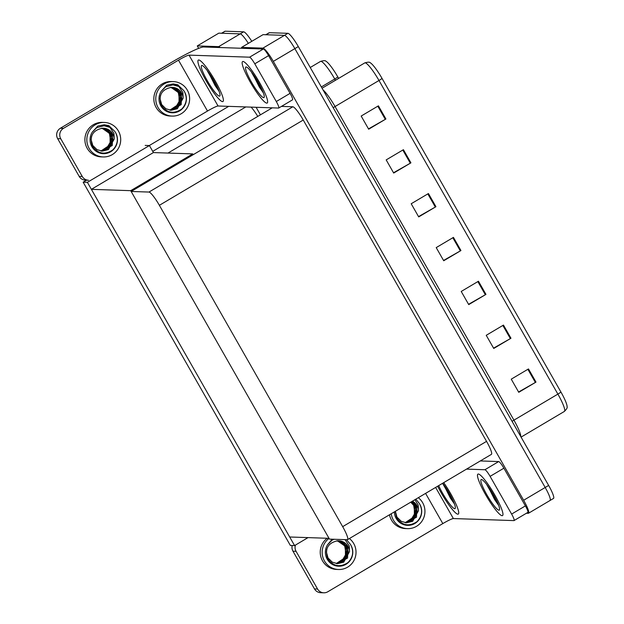 <?xml version="1.0" encoding="UTF-8"?>
<svg xmlns="http://www.w3.org/2000/svg" width="624" height="624" viewBox="0 0 624 624"><rect width="100%" height="100%" fill="white"/><g stroke="black" fill="none" stroke-linecap="round" stroke-linejoin="round"><path stroke-width="0.94" d="M152.74 151.367L228.68 106.361M198.682 48.352L197.285 45.911L218.829 33.142L240.217 33.868A15.226 2.457 59.3 0 1 248.36 43.36A15.226 2.457 59.3 0 0 240.217 33.868L221.731 33.244A15.226 2.457 59.3 0 0 221.473 33.306M197.285 45.911L218.673 46.636A15.226 2.457 59.3 0 1 220.217 47.549M256.113 107.289L260.426 114.839M257.774 116.415A15.226 2.457 -120.7 0 0 251.098 107.117M294.59 545.587L87.383 182.317L83.148 182.177L290.347 545.438L294.59 545.587L308.038 537.607M83.148 182.177L86.51 180.18M193.198 154.69L192.746 153.902L153.418 152.568L149.417 145.548L145.181 145.408M87.383 182.317L149.417 145.548M192.746 153.902L130.712 190.671L329.012 538.325L289.684 536.991L91.385 189.337L153.418 152.568M130.712 190.671L91.385 189.337M242.034 48.29L241.527 47.408L263.071 34.64L284.458 35.365A15.226 2.457 59.3 0 1 294.863 48.625L545.189 487.484A15.226 2.457 59.3 0 1 550.048 500.487A15.226 2.457 59.3 0 1 549.791 500.542M241.527 47.408L262.915 48.134A15.226 2.457 59.3 0 1 273.32 61.386L523.645 500.253A15.226 2.457 59.3 0 1 528.505 513.248A15.226 2.457 59.3 0 1 528.247 513.31L526.399 513.248M131.165 191.459L329.464 539.113L347.264 539.713A15.226 2.457 -120.7 0 0 347.529 539.651A15.226 2.457 -120.7 0 0 342.67 526.656L159.377 205.312A15.226 2.457 -120.7 0 0 148.972 192.059L131.165 191.459L272.243 107.835M347.529 539.651L491.408 454.366A15.226 2.457 -120.7 0 0 486.548 441.371L303.256 120.026A15.226 2.457 -120.7 0 0 292.851 106.774L281.479 106.392M337.81 76.931A5.078 0.515 150.3 0 1 334.753 78.991A20.296 3.284 -120.7 0 0 320.533 61.402C323.63 60.528 325.385 60.442 325.79 61.152A18.268 2.948 59.3 0 1 337.81 76.931L338.637 78.39M221.582 33.236L224.921 31.262A15.226 2.457 59.3 0 1 225.178 31.2L243.656 31.824A15.226 2.457 59.3 0 1 251.807 41.324M265.715 34.804A15.226 2.457 59.3 0 1 265.972 34.741L284.458 35.365A15.226 2.457 59.3 0 1 294.863 48.625L545.189 487.484A15.226 2.457 59.3 0 1 550.048 500.487L528.505 513.248M378.409 105.838L361.171 116.048L368.675 129.207L385.913 118.989L378.409 105.838M368.503 128.895L385.297 119.348A4.056 0.413 -29.7 0 0 385.913 118.989M403.416 149.69L386.186 159.9L393.689 173.059L410.92 162.841L403.416 149.69M393.518 172.747L410.311 163.199A4.056 0.413 -29.7 0 0 410.92 162.841M428.431 193.541L411.2 203.752L418.704 216.91L435.934 206.692L428.431 193.541M418.532 216.598L435.326 207.051A4.056 0.413 -29.7 0 0 435.934 206.692M528.481 368.94L511.251 379.158L518.755 392.309L535.985 382.099L528.481 368.94M518.575 392.005L535.376 382.45A4.056 0.413 -29.7 0 0 535.985 382.099M503.467 325.088L486.236 335.306L493.74 348.457L510.97 338.247L503.467 325.088M493.568 348.153L510.362 338.598A4.056 0.413 -29.7 0 0 510.97 338.247M478.452 281.237L461.222 291.455L468.725 304.613L485.956 294.395L478.452 281.237M468.554 304.301L485.347 294.746A4.056 0.413 -29.7 0 0 485.956 294.395M453.445 237.385L436.215 247.603L443.719 260.762L460.949 250.544L453.445 237.385M443.539 260.45L460.34 250.895A4.056 0.413 -29.7 0 0 460.949 250.544M382.052 78.437A5.078 0.515 150.3 0 1 378.994 80.488A20.296 3.284 -120.7 0 0 364.775 62.899C367.871 62.026 369.626 61.94 370.032 62.65A18.268 2.948 59.3 0 1 382.052 78.437L560.945 392.059A18.268 2.948 59.3 0 1 567.107 406.949C567.528 407.644 566.615 409.149 564.361 411.442A20.296 3.284 -120.7 0 0 557.887 394.111A5.078 0.515 -29.7 0 0 560.945 392.059M265.824 34.733L269.162 32.76A15.226 2.457 59.3 0 1 269.42 32.698L287.906 33.322A15.226 2.457 59.3 0 1 298.311 46.582L548.636 485.441A15.226 2.457 59.3 0 1 553.496 498.443L550.048 500.487M478.335 474.029A24.102 3.892 -120.7 0 0 477.922 474.123A24.102 3.892 -120.7 0 0 486.236 495.776A24.102 3.892 -120.7 0 0 502.094 515.689A24.102 3.892 -120.7 0 0 502.507 515.596A24.102 3.892 -120.7 0 0 494.192 493.943A24.102 3.892 -120.7 0 0 478.335 474.029A24.102 3.892 59.3 0 1 494.192 493.943A24.102 3.892 59.3 0 1 502.507 515.596A24.102 3.892 59.3 0 1 502.094 515.689A24.102 3.892 59.3 0 1 486.236 495.776A24.102 3.892 59.3 0 1 477.922 474.123A24.102 3.892 59.3 0 1 478.335 474.029M437.658 486.229A24.102 3.892 -120.7 0 0 457.852 514.192A24.102 3.892 -120.7 0 0 458.266 514.098A24.102 3.892 -120.7 0 0 443.711 482.641A24.102 3.892 59.3 0 1 458.266 514.098A24.102 3.892 59.3 0 1 457.852 514.192A24.102 3.892 59.3 0 1 437.658 486.229M447.595 491.907A17.761 2.87 59.3 0 1 443.695 484.614M491.845 493.412A17.761 2.87 59.3 0 1 487.945 486.112M490.105 476.362A7.613 1.232 -120.7 0 0 484.903 469.739L498.685 461.565A7.613 1.232 59.3 0 1 503.888 468.195L490.105 476.362L511.618 514.075L525.4 505.9A7.613 1.232 59.3 0 1 527.826 512.405L514.043 520.572A7.613 1.232 -120.7 0 0 511.618 514.075M503.888 468.195L525.4 505.9M498.685 461.565L480.324 460.941M323.786 592.8L320.689 592.699A7.613 7.472 -88.1 0 1 314.48 588.916L317.577 589.025A7.613 7.472 91.9 0 0 327.795 591.77L442.814 523.591L425.584 493.389M295.448 545.072A7.613 7.472 91.9 0 0 296.072 551.312L292.976 551.203L314.48 588.916M292.976 551.203A7.613 7.472 -88.1 0 1 292.196 545.501M296.072 551.312L317.577 589.025M435.622 487.438L453.367 518.552L513.911 520.603A7.613 1.232 -120.7 0 0 514.043 520.572M466.534 469.115L484.903 469.739M453.367 518.552A10.148 1.03 -29.7 0 0 442.814 523.591M243.017 61.472A24.102 3.892 -120.7 0 0 242.603 61.565A24.102 3.892 -120.7 0 0 250.918 83.218A24.102 3.892 -120.7 0 0 266.776 103.132A24.102 3.892 -120.7 0 0 267.189 103.038A24.102 3.892 -120.7 0 0 258.874 81.385A24.102 3.892 -120.7 0 0 243.017 61.472A24.102 3.892 59.3 0 1 258.874 81.385A24.102 3.892 59.3 0 1 267.189 103.038A24.102 3.892 59.3 0 1 266.776 103.132A24.102 3.892 59.3 0 1 250.918 83.218A24.102 3.892 59.3 0 1 242.603 61.565A24.102 3.892 59.3 0 1 243.017 61.472M198.775 59.974A24.102 3.892 -120.7 0 0 198.362 60.068A24.102 3.892 -120.7 0 0 206.677 81.721A24.102 3.892 -120.7 0 0 222.534 101.634A24.102 3.892 -120.7 0 0 222.947 101.54A24.102 3.892 -120.7 0 0 214.633 79.888A24.102 3.892 -120.7 0 0 198.775 59.974A24.102 3.892 59.3 0 1 214.633 79.888A24.102 3.892 59.3 0 1 222.947 101.54A24.102 3.892 59.3 0 1 222.534 101.634A24.102 3.892 59.3 0 1 206.677 81.721A24.102 3.892 59.3 0 1 198.362 60.068A24.102 3.892 59.3 0 1 198.775 59.974M212.285 79.357A17.761 2.87 59.3 0 1 208.385 72.056M256.526 80.855A17.761 2.87 59.3 0 1 252.626 73.562M254.787 63.812A7.613 1.232 -120.7 0 0 249.584 57.182L263.367 49.007A7.613 1.232 59.3 0 1 268.57 55.637L254.787 63.812L276.299 101.525L290.082 93.35A7.613 1.232 59.3 0 1 292.516 99.848L278.725 108.022A7.613 1.232 -120.7 0 0 276.299 101.525M268.57 55.637L290.082 93.35M263.367 49.007L203.596 46.987A30.443 3.089 -29.7 0 0 171.943 62.111L60.364 128.248L63.461 128.349L178.487 60.169A10.148 1.03 150.3 0 1 189.033 55.13L249.584 57.182M85.371 180.141A7.613 7.472 -88.1 0 1 79.17 176.366L82.267 176.467A7.613 7.472 91.9 0 0 88.468 180.242L85.371 180.141M63.461 128.349A7.613 7.472 91.9 0 0 60.754 138.754L57.658 138.653L79.17 176.366M57.658 138.653A7.613 7.472 -88.1 0 1 60.364 128.248M60.754 138.754L82.267 176.467M149.284 145.548L207.496 111.041L178.487 60.169M189.033 55.13L218.049 105.994L278.6 108.053A7.613 1.232 -120.7 0 0 278.725 108.022M218.049 105.994A10.148 1.03 -29.7 0 0 207.496 111.041M389.477 514.784A17.254 16.934 91.9 0 0 405.499 528.575L407.433 528.645A17.254 16.934 91.9 0 0 418.314 497.695M391.232 513.747A17.254 16.934 91.9 0 0 407.433 528.645M394.321 511.914A13.954 13.697 91.9 0 0 419.765 518.56A13.954 13.697 91.9 0 0 418.985 503.03L419.835 504.379C422.877 510.689 421.925 516.446 416.996 521.656C408.985 526.882 402.199 525.603 396.638 517.826L395.21 511.391M407.394 525.346A13.954 13.697 91.9 0 0 416.996 521.656M412.433 501.181A11.474 11.263 91.9 0 1 418.493 510.666L418.174 505.034L414.913 499.723M411.341 501.829L414.625 505.526L416.044 511.251L410.233 521.196L405.311 522.725M411.177 501.922L414.313 505.51L414.375 516.555L405.155 522.701M411.957 501.462L415.849 505.565L417.269 511.29L411.458 521.243L405.92 522.795M411.809 501.556L415.545 505.557L415.451 516.867L405.772 522.779M418.493 510.666L412.69 521.282L406.536 522.826L401.224 521.313L396.989 517.132L395.366 511.298M412.386 501.212L416.777 505.596L416.528 517.179L406.38 522.826M415.194 514.589L413.681 505.331L410.732 502.195M415.826 499.177L418.985 503.03M442.689 483.249A17.761 2.87 59.3 0 1 455.309 508.193A17.761 2.87 59.3 0 1 454.724 508.708A17.761 2.87 59.3 0 1 438.68 485.628M454.537 504.239L442.783 483.686M445.052 486.548L453.554 501.743M443.477 484.302L450.364 498.077L454.405 503.864M263.648 97.656A17.761 2.87 59.3 0 1 251.511 82.189A17.761 2.87 59.3 0 1 246.145 66.955A17.761 2.87 59.3 0 1 246.371 66.994A17.761 2.87 59.3 0 1 257.369 80.839A17.761 2.87 59.3 0 1 264.233 97.133A17.761 2.87 59.3 0 1 263.648 97.656M263.461 93.179L251.683 72.571M253.976 75.496L262.478 90.691M252.4 73.25L259.295 87.025L263.328 92.804M219.406 96.151A17.761 2.87 59.3 0 1 207.269 80.691A17.761 2.87 59.3 0 1 201.903 65.458A17.761 2.87 59.3 0 1 202.129 65.497A17.761 2.87 59.3 0 1 213.127 79.342A17.761 2.87 59.3 0 1 219.991 95.636A17.761 2.87 59.3 0 1 219.406 96.151M219.219 91.681L207.441 71.074M209.734 73.999L218.236 89.193M208.159 71.752L215.054 85.527L219.086 91.307M498.966 510.206A17.761 2.87 59.3 0 1 486.829 494.746A17.761 2.87 59.3 0 1 481.463 479.513A17.761 2.87 59.3 0 1 481.681 479.544A17.761 2.87 59.3 0 1 492.679 493.397A17.761 2.87 59.3 0 1 499.551 509.691A17.761 2.87 59.3 0 1 498.966 510.206M498.779 505.736L487.001 485.129M489.294 488.046L497.796 503.248M487.718 485.8L494.614 499.574L498.646 505.362M327.179 538.262A17.254 16.934 91.9 0 0 336.57 569.431L338.504 569.501A17.254 16.934 91.9 0 0 349.393 538.551M329.043 538.379A17.254 16.934 91.9 0 0 338.504 569.501M333.973 539.261L332.116 540.197L327.592 544.674A13.954 13.697 91.9 0 0 338.614 566.202A13.954 13.697 91.9 0 0 350.938 545.236C353.948 551.546 352.997 557.302 348.067 562.513C340.057 567.739 333.271 566.459 327.709 558.675C324.589 548.808 327.928 542.841 337.717 540.774A11.474 11.263 91.9 0 1 349.565 551.522L343.762 562.138L337.607 563.683L332.296 562.169L328.06 557.981L326.438 552.248L326.781 549.214M338.473 566.194A13.954 13.697 91.9 0 0 348.067 562.513M350.938 545.236A13.954 13.697 91.9 0 0 350.064 543.886L350.914 545.236M349.565 551.522L349.245 545.891L345.228 539.916A13.954 13.697 91.9 0 0 344.659 539.627M337.576 540.774L341.663 542.201L345.696 546.374L347.116 552.107L341.305 562.052L336.383 563.573M337.373 540.782L345.392 546.367L345.446 557.411L336.235 563.55M338.239 540.758L342.896 542.24L346.928 546.421L348.348 552.146L342.537 562.091L336.999 563.644M338.083 540.758L346.616 546.406L346.531 557.723L336.843 563.636M338.988 540.774L347.849 546.452L347.599 558.035L337.459 563.675M346.273 555.446L344.76 546.187L341.047 542.545A11.474 11.263 91.9 0 0 336.781 540.813M336.827 540.813L341.047 542.545M344.666 539.627L345.228 539.916M346.476 539.69L350.064 543.886M327.592 544.674L332.179 539.206M173.285 81.604L171.35 81.541A17.254 16.934 91.9 0 0 156.117 107.461A17.254 16.934 91.9 0 0 170.18 116.025L172.115 116.087A17.254 16.934 91.9 0 0 187.348 90.168A17.254 16.934 91.9 0 0 158.168 90.004A17.254 16.934 91.9 0 0 172.115 116.087M183.175 98.108L182.855 92.485L178.838 86.51L172.973 84.895L165.727 86.783L161.203 91.268A13.954 13.697 91.9 0 0 172.224 112.796A13.954 13.697 91.9 0 0 183.674 90.48L184.525 91.822C187.559 98.132 186.607 103.896 181.678 109.099C173.667 114.325 166.881 113.053 161.32 105.269C158.2 95.402 161.538 89.435 171.327 87.368A11.474 11.263 91.9 0 1 183.175 98.108L177.372 108.724L171.218 110.276L165.906 108.763L161.671 104.575L160.048 98.842L160.391 95.8M172.084 112.788A13.954 13.697 91.9 0 0 181.678 109.099M178.838 86.51A13.954 13.697 91.9 0 0 172.926 84.895M171.179 87.368L175.274 88.787L179.306 92.968L180.726 98.693L174.915 108.646L169.993 110.167M170.984 87.368L179.002 92.96L179.057 103.997L169.837 110.144M171.85 87.352L176.506 88.826L180.539 93.007L181.958 98.74L176.147 108.685L170.609 110.237M171.694 87.352L180.227 92.999L180.133 104.317L170.453 110.222M172.598 87.368L181.459 93.038L181.21 104.621L171.07 110.269M179.876 102.04L178.37 92.773L174.658 89.138A11.474 11.263 91.9 0 0 170.391 87.407M170.438 87.399L174.658 89.138M161.203 91.268L166.709 85.199L173.207 83.897L177.723 84.786L183.674 90.48M173.199 83.897L178.152 85.012M104.356 122.46L102.422 122.39A17.254 16.934 91.9 0 0 87.188 148.317A17.254 16.934 91.9 0 0 101.252 156.881L103.186 156.944A17.254 16.934 91.9 0 0 118.42 131.017A17.254 16.934 91.9 0 0 89.24 130.853A17.254 16.934 91.9 0 0 103.186 156.944M114.247 138.965L113.935 133.341L109.91 127.366L104.044 125.752L96.798 127.639L92.282 132.124A13.954 13.697 91.9 0 0 103.295 153.652A13.954 13.697 91.9 0 0 114.746 131.336L115.596 132.678C118.63 138.988 117.686 144.745 112.749 149.955C104.738 155.181 97.952 153.91 92.399 146.125C89.271 136.258 92.609 130.291 102.406 128.224A11.474 11.263 91.9 0 1 114.247 138.965L108.443 149.581L102.297 151.133L96.977 149.62L92.75 145.431L91.12 139.698L91.463 136.656M103.155 153.644A13.954 13.697 91.9 0 0 112.749 149.955M109.91 127.366A13.954 13.697 91.9 0 0 103.997 125.744M102.258 128.224L106.353 129.644L110.378 133.825L111.797 139.55L105.986 149.495L101.065 151.024M102.055 128.224L110.074 133.817L110.128 144.854L100.916 151M102.921 128.209L107.578 129.683L111.61 133.864L113.03 139.589L107.219 149.542L101.681 151.094M102.765 128.209L111.298 133.856L111.212 145.166L101.525 151.078M103.67 128.224L112.531 133.895L112.281 145.478L102.141 151.125M110.955 142.888L109.442 133.63L105.729 129.987A11.474 11.263 91.9 0 0 101.47 128.255M101.509 128.255L105.729 129.987M92.282 132.124L97.781 126.048L104.278 124.753L108.794 125.642L114.746 131.336M104.27 124.753L109.231 125.869M167.996 153.059L245.809 106.938M218.673 46.636L243.656 31.824M262.915 48.134L287.906 33.322M273.32 61.386L298.311 46.582M523.645 500.253L548.636 485.441M342.67 526.656L486.548 441.371M159.377 205.312L303.256 120.026M148.972 192.059L292.851 106.774M335.478 80.262L334.753 78.991L321.337 86.947M225.178 31.2L221.731 33.244M333.177 107.71A5.078 0.515 150.3 0 1 335.057 106.532L513.942 420.163A20.296 3.284 59.3 0 1 520.79 436.636M323.006 89.879A20.296 3.284 59.3 0 1 335.057 106.532L378.994 80.488L557.887 394.111L513.942 420.163A5.078 0.515 150.3 0 0 512.07 421.34M269.42 32.698L265.972 34.741M452.837 237.752L460.34 250.895M477.851 281.603L485.347 294.746M502.858 325.455L510.362 338.598M527.873 369.307L535.376 382.45M427.822 193.9L435.326 207.051M402.808 150.049L410.311 163.199M377.801 106.197L385.297 119.348M320.533 61.402L310.237 67.501M364.775 62.899L322.062 88.218M564.361 411.442L521.063 437.112"/></g></svg>
